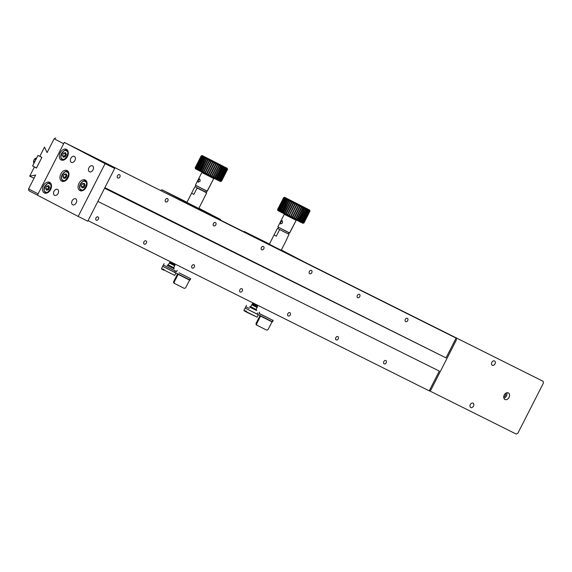 <?xml version="1.0" encoding="UTF-8"?>
<svg xmlns="http://www.w3.org/2000/svg" width="572" height="572" viewBox="0 0 572 572"><rect width="100%" height="100%" fill="white"/><g stroke="black" fill="none" stroke-linecap="round" stroke-linejoin="round"><path stroke-width="0.86" d="M243.872 231.782L244.366 231.531L269.426 244.037M281.345 249.993L303.01 261.29L266.552 243.093L244.366 231.531M45.638 188.367L46.418 190.219L48.355 189.782L49.521 187.494L48.749 185.643L46.804 186.079L45.638 188.367L46.418 190.219L48.355 189.782L49.521 187.494L48.749 185.643L46.804 186.079L45.638 188.367L47.562 189.325L45.638 188.367M47.805 189.904L47.562 189.325L48.727 187.037L46.804 186.079L49.278 186.915L48.141 188.181A2.224 1.53 -63.5 0 0 47.841 189.897A2.224 1.53 116.5 0 1 48.141 188.181A2.224 1.53 -63.5 0 1 49.299 186.965A2.224 1.53 -63.5 0 0 48.141 188.181L47.805 189.904M256.799 304.833L257.9 305.848L252.388 303.618L257.414 305.141M253.41 304.79L257.25 306.034L257.457 306.714L251.973 304.426L256.706 305.877M251.973 304.426L251.787 304.797L257.064 307.486L256.242 309.473L256.613 310.575L249.549 306.978L250.643 306.628L256.256 309.488M253.475 304.669L252.302 303.818L257.25 306.034M257.643 305.805L256.635 305.148M254.018 303.589L252.91 302.895M256.585 310.503L249.628 306.957M259.645 312.112L259.009 313.456M259.059 313.363L272.894 320.327A1.78 0.851 -63.3 0 0 272.873 320.32A1.78 0.851 -63.3 0 0 272.88 320.327L258.973 313.435M37.995 155.398L32.618 165.951L36.508 167.982L41.885 157.422L37.995 155.398L41.735 157.264M246.482 305.419L245.81 306.735L249.285 308.444M258.337 314.779L245.138 308.058L272.479 321.793L273.151 320.47M260.024 315.637A1.78 0.851 116.7 0 0 259.945 315.78L256.177 323.166A1.48 1.301 117.9 0 0 256.671 325.075L257.25 325.382A1.48 1.301 -62.1 0 0 257.293 325.404L266.359 329.965A1.48 1.301 -62.1 0 0 268.197 329.236L272.172 321.643M271.957 321.843L260.567 316.109L256.807 323.502L256.177 323.166M256.649 325.06L257.271 325.389A1.48 1.301 -62.1 0 1 256.807 323.502M64.321 142.407L456.213 338.145L73.917 147.19L114.672 168.433L87.781 221.207L78.185 216.423L37.437 195.181L64.321 142.407L105.076 163.649L78.185 216.423M114.672 168.433L105.076 163.649M54.547 195.331A3.332 2.295 116.5 0 1 54.011 191.32A3.332 2.295 116.5 0 1 57.55 189.382A3.332 2.295 116.5 0 1 58.115 193.386A3.332 2.295 116.5 0 1 54.576 195.345A3.332 2.295 116.5 0 1 54.547 195.331M72.658 204.776A3.332 2.295 116.5 0 1 72.129 200.758A3.332 2.295 116.5 0 1 75.661 198.82A3.332 2.295 116.5 0 1 76.226 202.831A3.332 2.295 116.5 0 1 72.687 204.783A3.332 2.295 116.5 0 1 72.658 204.776M89.468 171.793A3.332 2.295 116.5 0 1 88.932 167.782A3.332 2.295 116.5 0 1 92.464 165.844A3.332 2.295 116.5 0 1 93.036 169.848A3.332 2.295 116.5 0 1 89.489 171.8A3.332 2.295 116.5 0 1 89.468 171.793M71.357 162.348A3.332 2.295 116.5 0 1 70.821 158.337A3.332 2.295 116.5 0 1 74.353 156.399A3.332 2.295 116.5 0 1 74.925 160.41A3.332 2.295 116.5 0 1 71.378 162.362A3.332 2.295 116.5 0 1 71.357 162.348M79.887 190.59A5.92 4.083 -63.5 0 0 79.93 190.612A5.92 4.083 -63.5 0 0 86.229 187.137A5.92 4.083 -63.5 0 0 85.221 180.016A5.92 4.083 -63.5 0 0 78.936 183.455A5.92 4.083 -63.5 0 0 79.887 190.59M61.776 181.152A5.92 4.083 -63.5 0 0 61.819 181.174A5.92 4.083 -63.5 0 0 68.118 177.699A5.92 4.083 -63.5 0 0 67.11 170.57A5.92 4.083 -63.5 0 0 60.825 174.017A5.92 4.083 -63.5 0 0 61.776 181.152M44.316 192.921A5.92 4.083 -63.5 0 0 44.359 192.943A5.92 4.083 -63.5 0 0 50.658 189.468A5.92 4.083 -63.5 0 0 49.65 182.346A5.92 4.083 -63.5 0 0 43.365 185.786A5.92 4.083 -63.5 0 0 44.316 192.921M61.125 159.938A5.92 4.083 -63.5 0 0 61.168 159.96A5.92 4.083 -63.5 0 0 67.467 156.485A5.92 4.083 -63.5 0 0 66.452 149.363A5.92 4.083 -63.5 0 0 60.174 152.803A5.92 4.083 -63.5 0 0 61.125 159.938M66.331 154.511L65.551 152.66L63.614 153.096L62.448 155.384L63.22 157.236L65.165 156.799L66.331 154.511L65.551 152.66L63.614 153.096L66.08 153.932L63.614 153.096L62.448 155.384L64.364 156.342L65.53 154.054L64.951 155.198A2.224 1.53 -63.5 0 0 64.65 156.914A2.224 1.53 116.5 0 1 64.951 155.198A2.224 1.53 -63.5 0 1 66.102 153.982A2.224 1.53 -63.5 0 0 64.951 155.198L64.364 156.342L62.448 155.384L63.22 157.236L65.165 156.799L66.331 154.511M64.607 156.921L64.364 156.342L64.607 156.921M456.213 338.145L456.413 339.897L430.873 390.032L429.322 390.912L88.067 220.642M456.113 338.095L446.031 357.886L104.59 188.224L97.862 201.415L439.31 371.078L429.222 390.862M119.863 176.941A1.852 1.337 -62.5 0 1 117.811 177.985A1.852 1.337 -62.5 0 1 117.475 175.718A1.852 1.337 -62.5 0 1 119.519 174.703A1.852 1.337 -62.5 0 1 119.863 176.941M98.355 219.155A1.852 1.337 -62.5 0 1 96.303 220.199A1.852 1.337 -62.5 0 1 95.967 217.939A1.852 1.337 -62.5 0 1 98.012 216.917A1.852 1.337 -62.5 0 1 98.355 219.155M167.839 200.879A1.852 1.337 -62.5 0 1 165.787 201.916A1.852 1.337 -62.5 0 1 165.451 199.657A1.852 1.337 -62.5 0 1 167.496 198.634A1.852 1.337 -62.5 0 1 167.839 200.879M146.332 243.093A1.852 1.337 -62.5 0 1 144.273 244.137A1.852 1.337 -62.5 0 1 143.944 241.877A1.852 1.337 -62.5 0 1 145.989 240.855A1.852 1.337 -62.5 0 1 146.332 243.093M215.816 224.817A1.852 1.337 -62.5 0 1 213.764 225.854A1.852 1.337 -62.5 0 1 213.427 223.595A1.852 1.337 -62.5 0 1 215.472 222.572A1.852 1.337 -62.5 0 1 215.816 224.817M194.301 267.031A1.852 1.337 -62.5 0 1 192.249 268.075A1.852 1.337 -62.5 0 1 191.913 265.816A1.852 1.337 -62.5 0 1 193.958 264.793A1.852 1.337 -62.5 0 1 194.301 267.031M263.792 248.748A1.852 1.337 -62.5 0 1 261.733 249.792A1.852 1.337 -62.5 0 1 261.404 247.533A1.852 1.337 -62.5 0 1 263.449 246.511A1.852 1.337 -62.5 0 1 263.792 248.748M242.278 290.969A1.852 1.337 -62.5 0 1 240.226 292.013A1.852 1.337 -62.5 0 1 239.89 289.754A1.852 1.337 -62.5 0 1 241.935 288.731A1.852 1.337 -62.5 0 1 242.278 290.969M311.761 272.687A1.852 1.337 -62.5 0 1 309.709 273.731A1.852 1.337 -62.5 0 1 309.373 271.471A1.852 1.337 -62.5 0 1 311.418 270.449A1.852 1.337 -62.5 0 1 311.761 272.687M290.254 314.907A1.852 1.337 -62.5 0 1 288.202 315.951A1.852 1.337 -62.5 0 1 287.866 313.685A1.852 1.337 -62.5 0 1 289.911 312.669A1.852 1.337 -62.5 0 1 290.254 314.907M359.738 296.625A1.852 1.337 -62.5 0 1 357.686 297.669A1.852 1.337 -62.5 0 1 357.35 295.409A1.852 1.337 -62.5 0 1 359.395 294.387A1.852 1.337 -62.5 0 1 359.738 296.625M338.231 338.846A1.852 1.337 -62.5 0 1 336.172 339.89A1.852 1.337 -62.5 0 1 335.843 337.623A1.852 1.337 -62.5 0 1 337.888 336.601A1.852 1.337 -62.5 0 1 338.231 338.846M407.714 320.563A1.852 1.337 -62.5 0 1 405.662 321.607A1.852 1.337 -62.5 0 1 405.326 319.348A1.852 1.337 -62.5 0 1 407.371 318.325A1.852 1.337 -62.5 0 1 407.714 320.563M386.2 362.784A1.852 1.337 -62.5 0 1 384.148 363.821A1.852 1.337 -62.5 0 1 383.819 361.561A1.852 1.337 -62.5 0 1 385.857 360.539A1.852 1.337 -62.5 0 1 386.2 362.784M446.031 357.886L104.876 187.659M66.981 175.726L66.202 173.874L64.264 174.31L63.099 176.591L63.878 178.443L65.816 178.014L66.981 175.726L66.202 173.874L64.264 174.31L66.738 175.139L64.264 174.31L63.099 176.591L65.015 177.549L66.18 175.268L65.601 176.412A2.224 1.53 -63.5 0 0 65.301 178.128A2.224 1.53 116.5 0 1 65.601 176.412A2.224 1.53 -63.5 0 1 66.76 175.196A2.224 1.53 -63.5 0 0 65.601 176.412L65.015 177.549L63.099 176.591L63.878 178.443L65.816 178.014L66.981 175.726M65.265 178.135L65.015 177.549L65.265 178.135M85.092 185.164L84.313 183.319L82.375 183.748L81.21 186.036L81.989 187.888L83.927 187.452L85.092 185.164L84.313 183.319L82.375 183.748L84.849 184.584L82.375 183.748L81.21 186.036L83.133 186.994L84.291 184.706L83.712 185.85A2.224 1.53 -63.5 0 0 83.412 187.566A2.224 1.53 116.5 0 1 83.712 185.85A2.224 1.53 -63.5 0 1 84.87 184.634A2.224 1.53 -63.5 0 0 83.712 185.85L83.133 186.994L81.21 186.036L81.989 187.888L83.927 187.452L85.092 185.164M83.376 187.573L83.133 186.994L83.376 187.573M246.275 311.683L244.058 310.832L243.929 310.432L245.352 311.204L245.552 310.803L246.475 311.282L246.275 311.683L257.121 317.153L258.322 314.8M246.325 312.04L257.121 317.153M245.409 311.561L245.352 311.204M278.414 227.427L277.82 228.593L283.076 231.331L288.374 233.969L288.967 232.804M279.207 229.343L288.381 233.955M279.386 229.436L289.003 234.284L285.907 241.026M277.277 228.643L274.045 234.978L276.29 236.172L279.515 229.844M276.29 236.172L274.038 234.978L269.333 244.208L275.246 247.29L281.209 250.257L285.914 241.026M183.49 201.651L543.114 381.302L543.4 383.097L517.853 433.233L516.223 434.069L429.508 390.805M38.109 193.858L63.649 143.722L54.147 138.767L47.083 152.624L44.509 147.104L39.84 156.27L41.92 157.357L36.479 168.046L34.392 166.96L29.723 176.126L35.657 175.046L28.6 188.903L38.109 193.858M509.037 397.39A3.704 2.681 117.5 0 0 508.351 392.914A3.704 2.681 117.5 0 0 504.261 394.959A3.704 2.681 117.5 0 0 504.933 399.478A3.704 2.681 117.5 0 0 509.037 397.39M491.827 362.326A2.445 1.766 117.5 0 0 492.277 365.286A2.445 1.766 117.5 0 0 494.98 363.935A2.445 1.766 117.5 0 0 494.537 360.953A2.445 1.766 117.5 0 0 491.827 362.326M470.313 404.547A2.445 1.766 117.5 0 0 470.77 407.5A2.445 1.766 117.5 0 0 473.466 406.156A2.445 1.766 117.5 0 0 473.03 403.167A2.445 1.766 117.5 0 0 470.313 404.547M28.6 188.903L28.886 190.698L37.445 195.159M220.685 220.213L543.114 381.302M503.903 398.248A3.704 2.681 117.5 0 0 506.413 396.024A3.704 2.681 117.5 0 0 506.756 392.778M34.013 178.278L30.059 176.305M36.494 168.011L34.392 166.96M55.777 137.931L54.147 138.767M503.717 396.854A2.145 1.552 117.5 0 0 505.405 395.524A2.145 1.552 117.5 0 0 505.505 393.429M176.626 271.6L166.86 266.681M163.892 270.256L161.626 269.069L161.497 268.668L162.92 269.441L163.127 269.04L164.042 269.519L163.842 269.912L174.689 275.389L175.89 273.03L162.705 266.295L190.047 280.03L190.719 278.707M177.592 273.874A1.78 0.851 116.7 0 0 177.513 274.017L173.745 281.403A1.48 1.301 117.9 0 0 174.217 283.297L174.839 283.626A1.48 1.301 -62.1 0 1 174.839 283.626L183.927 288.202A1.48 1.301 -62.1 0 0 185.764 287.473L189.74 279.88M190.462 278.564A1.78 0.851 -63.3 0 0 190.455 278.564A1.78 0.851 -63.3 0 0 190.447 278.557L179.065 272.83A1.78 0.851 116.7 0 1 179.072 272.83A1.78 0.851 116.7 0 0 179.007 272.801M189.525 280.08L178.135 274.345L174.374 281.739L173.745 281.403M174.217 283.297A1.48 1.301 117.9 0 0 174.238 283.312L174.817 283.619M174.839 283.626A1.48 1.301 -62.1 0 1 174.374 281.739M174.503 263.771L169.848 262.062L175.389 264.2M170.978 263.027L174.817 264.271L175.025 264.943L169.548 262.662L174.274 264.114M174.589 265.63L175.025 264.95M169.548 262.662L169.355 263.034L174.632 265.723L173.809 267.71M171.042 262.905L169.848 262.062M174.817 264.271L175.389 264.228M168.211 264.865L173.824 267.725L174.181 268.811L167.138 265.229L168.211 264.865L169.355 263.034M174.153 268.74L167.196 265.193M177.213 270.349L176.576 271.693M161.497 268.668L163.377 264.972L176.541 271.671M195.982 185.664L195.388 186.829L206.699 192.928L198.777 208.494L186.901 202.445L191.606 193.207L193.858 194.408L197.083 188.074L206.635 192.692M160.818 190.34L161.933 189.768L186.994 202.266M198.913 208.229L220.577 219.526L184.12 201.33L161.933 189.768M220.577 219.526L220.728 220.442M183.283 201.759L184.12 201.33M196.775 187.58L206.578 192.528M196.954 187.673L197.083 188.074M194.845 186.88L191.613 193.214M193.858 194.408L191.606 193.207M174.689 275.389L163.842 269.912M162.977 269.798L162.92 269.441M302.96 223.287L303.954 222.966L310.003 211.089L309.681 210.096L310.003 211.089L303.954 222.966L302.738 223.202L303.911 222.951L309.817 211.018L303.768 222.894L302.352 223.023L303.682 222.851L309.731 210.982L303.389 222.715L301.78 222.744L303.246 222.651L302.81 222.444L303.246 222.651L309.295 210.775L308.859 210.567L302.81 222.444L301.022 222.379L301.78 222.744L302.609 222.344L302.045 222.065L302.609 222.344L308.658 210.467L308.093 210.196L302.045 222.065L301.022 222.379L300.1 221.922L301.022 222.379L301.787 221.943L301.101 221.6L301.787 221.943L307.836 210.067L307.15 209.724L301.101 221.6L300.1 221.922L299.027 221.385L299.642 220.878L298.734 220.42L297.819 220.778L298.348 220.227L297.354 219.727L296.489 220.113L296.932 219.519L295.867 218.983L295.066 219.398L300.1 221.922L300.793 221.45L299.985 221.049L299.027 221.385L305.691 209.002L304.783 208.551L298.734 220.42L297.819 220.778L304.397 208.351L303.403 207.858L297.354 219.727L296.489 220.113L299.027 221.385L299.985 221.049L300.793 221.45L306.842 209.574L306.041 209.173L299.985 221.049L306.041 209.173L305.748 208.194L300.293 205.448L293.572 218.64L296.489 220.113L302.981 207.643L301.916 207.107L295.867 218.983L295.066 219.398L295.424 218.754L294.301 218.189L293.572 218.64L300.293 205.448L298.748 204.662L292.027 217.853L295.066 219.398L301.473 206.885L300.357 206.313L294.301 218.189L293.572 218.64L293.844 217.953L292.685 217.367L293.844 217.953L299.892 206.077L298.734 205.491L292.027 217.853L298.748 204.662L297.175 203.861L290.454 217.06L292.027 217.853L298.748 204.662L298.734 205.491L292.685 217.367L292.027 217.853L292.206 217.124L291.034 216.531L292.206 217.124L298.262 205.255L297.082 204.654L290.454 217.06L297.175 203.861L295.61 203.06L288.881 216.259L290.454 217.06L297.175 203.861L291.034 216.531L290.454 217.06L290.555 216.28L289.375 215.687L290.555 216.28L296.603 204.411L295.424 203.811L288.881 216.259L293.572 218.64L300.293 205.448L300.357 206.313L294.301 218.189L295.424 218.754L301.787 206.206L301.916 207.107L295.867 218.983L296.932 219.519L303.21 206.921L303.403 207.858L297.354 219.727L298.348 220.227L304.54 207.586L304.783 208.551L298.734 220.42L299.642 220.878L305.691 209.002L305.748 208.194L297.175 203.861L297.082 204.654L298.262 205.255L298.748 204.662L298.734 205.491L299.892 206.077L300.293 205.448L300.357 206.313L301.473 206.885L301.787 206.206L301.916 207.107L302.981 207.643L303.21 206.921L303.403 207.858L304.397 208.351L304.54 207.586L304.783 208.551L305.691 209.002L305.748 208.194L306.821 208.73L305.748 208.194L306.041 209.173L306.842 209.574L306.821 208.73L307.15 209.724L301.101 221.6L300.1 221.922L300.793 221.45L306.842 209.574L306.821 208.73L307.743 209.18L306.821 208.73L307.15 209.724L307.836 210.067L307.743 209.18L308.093 210.196L302.045 222.065L301.022 222.379L301.787 221.943L307.836 210.067L307.743 209.18L308.501 209.552L307.743 209.18L308.093 210.196L308.658 210.467L308.501 209.552L308.859 210.567L302.81 222.444L301.78 222.744L302.609 222.344L308.658 210.467L308.501 209.552L309.438 210.846L303.389 222.715L302.352 223.023L303.246 222.651L309.295 210.775L309.073 209.831L309.817 211.018L303.768 222.894L302.738 223.202L303.682 222.851L309.731 210.982L309.652 210.074L284.634 197.326L294.058 202.273L287.337 215.465L288.881 216.259L294.952 203.568L295.61 203.06L295.424 203.811L288.881 216.259L295.61 203.06L295.424 203.811L296.603 204.411L297.175 203.861L294.058 202.273L293.329 202.738L287.28 214.607L287.337 215.465L288.881 216.259L288.903 215.444L287.745 214.85L288.903 215.444L294.952 203.568L293.793 202.974L287.337 215.465L294.058 202.273L293.793 202.974L294.952 203.568L295.61 203.06L294.058 202.273L287.337 215.465L285.843 214.693L287.337 215.465L287.28 214.607L286.157 214.035L287.28 214.607L293.329 202.738L292.206 202.159L285.843 214.693L285.714 213.806L291.763 201.93L292.564 201.501L292.206 202.159L293.329 202.738L294.058 202.273L292.564 201.501L285.843 214.693L284.413 213.964L285.843 214.693L285.714 213.806L284.642 213.256L285.714 213.806L291.763 201.93L290.698 201.38L284.413 213.964L284.227 213.041L290.276 201.165L291.134 200.772L290.698 201.38L291.763 201.93L292.564 201.501L291.134 200.772L290.698 201.38L284.413 213.964L283.083 213.277L284.413 213.964L284.227 213.041L283.226 212.527L284.227 213.041L290.276 201.165L289.275 200.65L283.083 213.277L282.84 212.326L288.889 200.45L289.804 200.078L289.275 200.65L290.276 201.165L291.134 200.772L289.804 200.078L289.275 200.65L283.083 213.277L281.867 212.641L283.083 213.277L282.84 212.326L281.932 211.855L282.84 212.326L288.889 200.45L287.981 199.978L281.867 212.641L281.581 211.669L287.63 199.8L288.588 199.449L287.981 199.978L288.889 200.45L289.804 200.078L288.588 199.449L287.981 199.978L281.867 212.641L280.788 212.083L281.867 212.641L281.581 211.669L280.773 211.247L281.581 211.669L287.63 199.8L286.822 199.378L280.773 211.247L280.788 212.083L280.466 211.089L286.515 199.213L287.509 198.884L286.822 199.378L287.63 199.8L288.588 199.449L287.509 198.884L286.822 199.378L280.773 211.247L280.788 212.083L279.858 211.597L280.788 212.083L279.772 210.725L280.466 211.089L286.515 199.213L285.821 198.849L279.772 210.725L279.858 211.597L279.508 210.589L285.564 198.713L286.579 198.398L285.821 198.849L286.515 199.213L287.509 198.884L286.579 198.398L285.821 198.849L279.772 210.725L279.858 211.597L279.093 211.19L279.858 211.597L278.943 210.289L279.508 210.589L285.564 198.713L284.992 198.412L278.943 210.289L279.093 211.19L278.736 210.174L284.784 198.305L285.821 197.998L284.992 198.412L285.564 198.713L286.579 198.398L285.821 197.998L284.992 198.412L278.943 210.289L279.093 211.19L278.299 209.938L278.736 210.174L284.784 198.305L284.348 198.069L278.299 209.938L278.514 210.875L278.149 209.86L284.198 197.983L285.821 197.998L284.348 198.069L278.299 209.938L278.514 210.875L277.856 209.695L284.198 197.983L277.856 209.695L278.121 210.66L277.763 209.645L283.812 197.769L285.235 197.683L283.905 197.826L277.856 209.695L278.121 210.66L277.613 209.552L283.812 197.769L277.613 209.552L277.913 210.539L277.57 209.524L283.619 197.647L284.613 197.319L283.619 197.647L277.57 209.516L277.913 210.539L277.584 209.538L283.619 197.647L284.613 197.319L283.662 197.683L284.842 197.469L283.662 197.683L277.613 209.552L277.913 210.539L277.57 209.516L283.619 197.647L284.642 197.347L309.681 210.096L310.003 211.089L303.954 222.966L302.938 223.287L303.911 222.951L309.96 211.082L309.466 210.01L310.003 211.089L303.954 222.966L302.931 223.266M277.835 226.934L289.704 232.99L277.835 226.941L284.284 214.271L277.835 226.934L289.503 233.054L296.16 220.32L284.284 214.271L296.16 220.32L296.689 220.106L296.16 220.32L289.704 232.99L277.835 226.941M282.561 222.916L280.623 223.995L280.73 221.957L282.282 220.685L282.561 222.916M220.506 181.517L221.478 181.188L219.92 181.26L221.25 181.088L227.298 169.219L220.956 180.952L219.348 180.981L220.813 180.888L220.377 180.68L220.813 180.888L226.862 169.012L226.426 168.804L220.377 180.68L218.59 180.609L219.348 180.981L220.177 180.58L219.612 180.302L220.177 180.58L226.226 168.704L225.661 168.433L219.612 180.302L218.59 180.609L217.667 180.159L218.59 180.609L219.355 180.18L218.668 179.837L219.355 180.18L225.404 168.304L224.717 167.961L218.668 179.837L217.667 180.159L216.595 179.622L217.21 179.107L216.302 178.657L215.387 179.015L215.916 178.464L214.922 177.964L214.057 178.35L214.5 177.756L213.435 177.22L212.634 177.635L217.667 180.159L218.361 179.687L217.56 179.286L216.595 179.622L223.259 167.238L222.351 166.781L216.302 178.657L215.387 179.015L221.965 166.588L220.971 166.095L214.922 177.964L214.057 178.35L216.595 179.622L217.56 179.286L218.361 179.687L224.41 167.81L223.609 167.41L217.56 179.286L223.609 167.41L223.316 166.431L217.86 163.685L211.139 176.877L214.057 178.35L220.556 165.88L219.491 165.344L213.435 177.22L212.634 177.635L212.991 176.991L211.876 176.426L211.139 176.877L217.86 163.685L216.316 162.898L209.595 176.09L212.634 177.635L219.04 165.115L217.925 164.55L211.876 176.426L211.139 176.877L211.411 176.19L210.253 175.604L211.411 176.19L217.46 164.314L216.302 163.728L210.253 175.604L209.595 176.09L209.774 175.361L216.316 162.898L214.743 162.098L208.022 175.297L209.595 176.09L216.316 162.898L210.253 175.604L209.595 176.09L209.774 175.361L208.601 174.76L209.774 175.361L215.83 163.492L214.65 162.891L208.601 174.76L208.022 175.297L208.122 174.517L214.743 162.098L213.177 161.297L206.449 174.489L208.022 175.297L214.743 162.098L208.022 175.297L208.122 174.517L206.942 173.917L208.122 174.517L214.171 162.648L212.998 162.048L206.942 173.917L206.449 174.489L206.471 173.673L213.177 161.297L211.626 160.51L204.905 173.702L206.449 174.489L213.177 161.297L206.449 174.489L206.471 173.673L205.312 173.087L206.471 173.673L212.519 161.804L211.361 161.211L204.905 173.702L204.847 172.844L203.725 172.272L203.41 172.93L203.282 172.043L202.209 171.493L201.98 172.201L201.794 171.278L200.793 170.763L200.65 171.507L200.407 170.563L199.499 170.091L199.435 170.878L199.149 169.905L198.341 169.484L198.355 170.32L198.034 169.326L197.34 168.962L197.426 169.827L196.511 168.518L196.668 169.426L195.867 168.175L196.082 169.112L195.181 167.789L195.488 168.776L204.905 173.702L204.847 172.844L210.896 160.975L209.774 160.396L203.725 172.272L204.847 172.844L210.896 160.975L211.626 160.51L205.312 173.087L211.626 160.51L210.131 159.738L203.41 172.93L203.282 172.043L209.331 160.167L208.265 159.617L202.209 171.493L203.282 172.043L209.331 160.167L210.131 159.738L208.701 159.002L208.265 159.617L201.98 172.201L201.794 171.278L207.843 159.402L206.842 158.887L200.793 170.763L201.794 171.278L207.843 159.402L208.701 159.002L207.371 158.315L206.842 158.887L200.65 171.507L200.407 170.563L206.456 158.687L205.548 158.215L199.499 170.091L200.407 170.563L206.456 158.687L207.371 158.315L206.156 157.686L205.548 158.215L199.435 170.878L199.149 169.905L205.198 158.029L204.39 157.607L198.341 169.484L199.149 169.905L205.198 158.029L206.156 157.686L205.076 157.121L204.39 157.607L198.341 169.484L198.355 170.32L198.034 169.326L204.082 157.45L203.389 157.085L197.34 168.962L198.034 169.326L204.082 157.45L205.076 157.121L204.147 156.635L203.389 157.085L197.34 168.962L197.426 169.827L197.083 168.826L203.132 156.95L202.559 156.649L196.511 168.518L197.083 168.826L203.132 156.95L204.147 156.635L203.389 156.235L202.559 156.649L196.511 168.518L196.668 169.426L196.303 168.411L202.352 156.542L201.916 156.306L195.867 168.175L196.303 168.411L202.352 156.542L203.389 156.235L201.916 156.306L195.867 168.175L196.082 169.112L195.717 168.096L201.766 156.22L195.424 167.932L201.766 156.22L202.803 155.92L201.473 156.063L195.424 167.932L195.688 168.897L195.331 167.882L201.23 155.92L195.181 167.789L201.38 156.006L202.209 155.584L201.23 155.92L195.181 167.789L195.46 168.754L211.139 176.877L217.86 163.685L217.925 164.55L211.876 176.426L212.991 176.991L219.355 164.443L219.491 165.344L213.435 177.22L214.5 177.756L220.778 165.158L220.971 166.095L214.922 177.964L215.916 178.464L222.108 165.823L222.351 166.781L216.302 178.657L217.21 179.107L223.316 166.431L202.409 155.698L201.473 156.063L202.803 155.92L201.916 156.306L203.389 156.235L202.559 156.649L204.147 156.635L203.389 157.085L205.076 157.121L204.39 157.607L205.198 158.029L206.156 157.686L205.548 158.215L206.456 158.687L207.371 158.315L206.842 158.887L207.843 159.402L208.701 159.002L208.265 159.617L209.331 160.167L210.131 159.738L209.774 160.396L210.896 160.975L211.626 160.51L211.361 161.211L212.519 161.804L213.177 161.297L212.998 162.048L214.171 162.648L214.743 162.098L214.65 162.891L215.83 163.492L216.316 162.898L216.302 163.728L217.46 164.314L217.86 163.685L217.925 164.55L219.04 165.115L219.355 164.443L219.491 165.344L220.556 165.88L220.778 165.158L220.971 166.095L221.965 166.588L222.108 165.823L222.351 166.781L223.259 167.238L223.316 166.431L224.388 166.967L223.316 166.431L223.609 167.41L224.41 167.81L224.388 166.967L224.717 167.961L218.668 179.837L217.667 180.159L218.361 179.687L224.41 167.81L224.388 166.967L225.311 167.417L224.388 166.967L224.717 167.961L225.404 168.304L225.311 167.417L225.661 168.433L219.612 180.302L218.59 180.609L219.355 180.18L225.404 168.304L225.311 167.417L226.069 167.789L225.311 167.417L225.661 168.433L226.226 168.704L226.069 167.789L226.426 168.804L220.377 180.68L219.348 180.981L220.177 180.58L226.226 168.704L226.069 167.789L227.005 169.083L220.956 180.952L219.92 181.26L220.813 180.888L226.862 169.012L226.648 168.068L227.563 169.326L221.335 181.131L220.313 181.438L221.25 181.088L227.298 169.219L227.034 168.247L227.384 169.255L221.478 181.188L227.534 169.319L227.248 168.332L202.202 155.563L201.187 155.884L202.409 155.698L201.187 155.884L195.138 167.76L201.201 155.899L202.181 155.555L227.248 168.332L227.57 169.326L221.521 181.202L220.499 181.503L221.478 181.188L227.534 169.319L221.521 181.202L220.506 181.517L221.521 181.202L227.563 169.326L227.034 168.247L227.57 169.326L221.521 181.202L220.527 181.524M195.488 168.776L195.152 167.768L201.187 155.884L195.138 167.753L195.488 168.776M195.402 185.171L207.271 191.227L195.402 185.171L201.852 172.508L195.402 185.171L207.078 191.291L213.728 178.557L201.852 172.508L213.728 178.557L214.257 178.335L213.728 178.557L207.271 191.227L195.402 185.171M200.128 181.152L198.191 182.232L198.298 180.187L199.85 178.922L200.128 181.152M45.703 192.785C43.794 191.47 43.451 189.361 44.666 186.451C47.154 183.247 49.056 182.268 50.372 183.533L51.087 183.891L50.372 183.533A5.184 3.575 116.5 0 1 51.223 184.22A5.184 3.575 116.5 0 0 50.372 183.533C49.056 182.268 47.154 183.247 44.666 186.451C43.451 189.361 43.794 191.47 45.703 192.785L45.746 192.807A5.184 3.575 116.5 0 0 46.811 193.071A5.184 3.575 116.5 0 1 45.746 192.807L46.461 193.164L45.746 192.807M45.567 191.885C41.62 191.613 47.09 180.881 49.6 183.97C53.539 184.248 48.077 194.973 45.567 191.885C41.62 191.613 47.09 180.881 49.6 183.97C53.539 184.248 48.077 194.973 45.567 191.885M36.701 157.929A3.332 2.41 117.5 0 0 34.041 159.996A3.332 2.41 117.5 0 0 33.941 163.349M252.91 304.783L252.388 303.618M253.768 304.089L253.181 303.375L256.435 304.654M253.882 303.861L252.817 302.803M257.715 312.841L257.042 314.164M272.222 321.664L272.894 320.349M62.555 159.824L63.263 160.181L62.555 159.824A5.184 3.575 116.5 0 0 63.614 160.089A5.184 3.575 116.5 0 1 62.555 159.824L62.505 159.802C60.603 158.487 60.253 156.378 61.469 153.468C63.964 150.264 65.866 149.292 67.181 150.55L67.896 150.908L67.181 150.55A5.184 3.575 116.5 0 1 68.032 151.237A5.184 3.575 116.5 0 0 67.181 150.55L65.458 150.264L64.121 150.679L61.469 153.468M62.369 158.909C58.43 158.63 63.892 147.905 66.402 150.987C70.349 151.265 64.879 161.998 62.369 158.909C58.43 158.63 63.892 147.905 66.402 150.987C70.349 151.265 64.879 161.998 62.369 158.909M63.163 181.017C61.254 179.701 60.911 177.592 62.126 174.682C64.615 171.471 66.516 170.499 67.832 171.764L68.547 172.115L67.832 171.764A5.184 3.575 116.5 0 1 68.683 172.451A5.184 3.575 116.5 0 0 67.832 171.764C66.516 170.499 64.615 171.471 62.126 174.682C60.911 177.592 61.254 179.701 63.163 181.017L63.206 181.038A5.184 3.575 116.5 0 0 64.264 181.303A5.184 3.575 116.5 0 1 63.206 181.038L63.921 181.395L63.206 181.038M63.02 180.116C59.08 179.844 64.55 169.112 67.06 172.201C70.999 172.479 65.53 183.204 63.02 180.116C59.08 179.844 64.55 169.112 67.06 172.201C70.999 172.479 65.53 183.204 63.02 180.116M81.274 190.455C79.365 189.139 79.022 187.03 80.237 184.127C82.725 180.916 84.627 179.944 85.943 181.202L86.658 181.56L85.943 181.202A5.184 3.575 116.5 0 1 86.794 181.889A5.184 3.575 116.5 0 0 85.943 181.202L84.22 180.916L82.89 181.331L80.237 184.127M82.375 190.741A5.184 3.575 116.5 0 1 81.317 190.476A5.184 3.575 116.5 0 0 82.375 190.741M81.131 189.561C77.191 189.282 82.661 178.557 85.171 181.646C89.11 181.917 83.641 192.65 81.131 189.561C77.191 189.282 82.661 178.557 85.171 181.646C89.11 181.917 83.641 192.65 81.131 189.561M175.282 271.078L174.61 272.401M189.79 279.901L190.462 278.585M170.477 263.02L169.855 262.09M171.335 262.319L170.635 261.84M33.927 163.377L33.934 159.938L36.722 157.893M257.893 305.82L257.615 305.062M257.457 306.714L257.236 307.15M251.787 304.797L250.643 306.628M254.082 303.475L253.739 304.14M253.646 304.325L253.317 304.969M261.49 314.593L272.88 320.327M245.81 306.735L243.929 310.432M82.032 190.833L81.317 190.476L82.032 190.833M169.97 261.847L170.649 261.812M163.377 264.972L164.05 263.656M171.214 262.562L170.885 263.206M206.535 191.041L205.941 192.206M284.148 213.713L284.284 214.271M195.46 168.754L195.138 167.76L195.46 168.754M227.248 168.332L227.57 169.326L227.248 168.332M201.723 171.95L201.852 172.508"/></g></svg>

